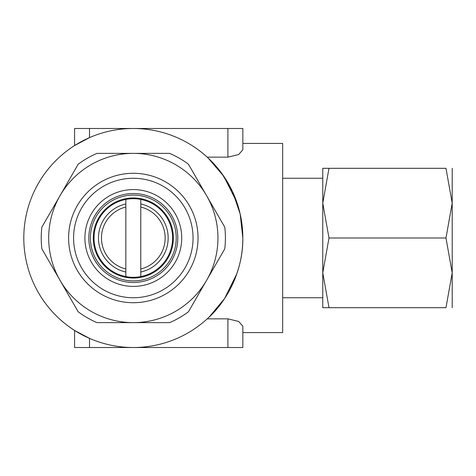 <?xml version="1.0" encoding="UTF-8"?>
<svg xmlns="http://www.w3.org/2000/svg" width="476" height="476" viewBox="0 0 476 476"><rect width="100%" height="100%" fill="white"/><g stroke="black" fill="none" stroke-linecap="round" stroke-linejoin="round"><path stroke-width="0.71" d="M133.316 282.482A44.482 44.482 0 0 0 177.804 238A44.482 44.482 0 0 0 133.316 193.518A44.482 44.482 0 0 0 88.834 238A44.482 44.482 0 0 0 133.316 282.482M68.603 238A64.712 64.712 0 0 0 133.316 302.712A64.712 64.712 0 0 0 198.034 238A64.712 64.712 0 0 0 133.316 173.288A64.712 64.712 0 0 0 68.603 238A64.712 64.712 0 0 0 133.316 302.712A64.712 64.712 0 0 0 198.034 238A64.712 64.712 0 0 0 133.316 173.288A64.712 64.712 0 0 0 68.603 238M73.584 238A59.738 59.738 0 0 0 133.316 297.738A59.738 59.738 0 0 0 193.054 238A59.738 59.738 0 0 0 133.316 178.262A59.738 59.738 0 0 0 73.584 238M125.848 207.03A31.862 31.862 0 0 0 125.848 268.97L125.848 199.42A39.312 39.312 0 0 1 140.789 199.408L140.783 203.96L140.783 199.42M125.848 199.42L125.848 203.96A34.849 34.849 0 0 0 125.848 272.04L125.848 268.97M282.661 178.262L322.77 178.262L322.77 297.738L282.661 297.738M207.197 157.157L227.903 157.157L238.637 154.563L242.837 149.803L242.837 128.484L242.837 143.419L282.661 143.419L282.661 332.581L242.837 332.581L242.837 347.516L242.837 326.197L238.637 321.437L227.903 318.843L207.197 318.843C224.333 304.259 243.242 273.164 242.837 238A109.516 109.516 0 0 0 133.316 128.484A109.516 109.516 0 0 0 23.8 238A109.516 109.516 0 0 0 133.316 347.516A109.516 109.516 0 0 0 242.837 238L240.16 213.932L232.585 191.745L221.84 173.52L209.779 159.597M74.577 145.567L89.512 137.624L74.577 145.567L74.577 128.484L242.837 128.484M208.131 158.02L223.869 176.4L236.804 202.157M225.41 238A92.094 92.094 0 0 0 224.767 227.147L206.608 195.684A84.627 84.627 0 0 1 133.316 322.627A84.627 84.627 0 0 1 60.03 195.684L41.864 227.147A92.094 92.094 0 0 0 41.864 248.853L78.189 311.774A92.094 92.094 0 0 0 96.991 322.627L169.646 322.627A92.094 92.094 0 0 0 188.442 311.774L224.767 248.853A92.094 92.094 0 0 0 225.41 238M452.2 307.692L452.2 272.849L445.976 307.692L328.993 307.692C320.663 307.692 320.663 307.692 329.005 307.692L322.77 272.849L328.993 238L322.77 203.151L322.77 307.692M452.2 238L452.2 203.151L445.976 238L452.2 272.849L452.2 238M140.783 268.97L140.783 272.04A34.849 34.849 0 0 0 140.783 203.96L140.783 268.97A31.862 31.862 0 0 0 140.783 207.03M140.783 276.58L140.783 272.04L140.783 276.58A39.312 39.312 0 0 1 125.848 276.592L125.848 272.04L125.848 276.58M322.77 168.308L322.77 203.151L328.993 168.308C320.663 168.308 320.663 168.308 329.005 168.308L445.976 168.308L452.2 203.151L452.2 168.308M445.964 307.692C454.312 307.692 454.312 307.692 445.964 307.692M445.964 168.308C454.312 168.308 454.312 168.308 445.964 168.308M445.976 238L328.993 238M60.03 195.684A84.627 84.627 0 0 1 206.608 195.684L188.442 164.226A92.094 92.094 0 0 0 169.646 153.373L96.991 153.373A92.094 92.094 0 0 0 78.189 164.226L60.03 195.684M236.804 273.843L224.47 298.708L209.458 316.724M242.837 347.516L74.577 347.516L74.577 330.433L89.512 338.377L74.577 330.433M90.404 238A42.911 42.911 0 0 0 133.316 280.911A42.911 42.911 0 0 0 176.227 238A42.911 42.911 0 0 0 133.316 195.089A42.911 42.911 0 0 0 90.404 238M133.316 278.049A40.049 40.049 0 0 0 173.365 238A40.049 40.049 0 0 0 133.316 197.951A40.049 40.049 0 0 0 93.272 238A40.049 40.049 0 0 0 133.316 278.049M84.912 238A48.409 48.409 0 0 0 133.316 286.409A48.409 48.409 0 0 0 181.725 238A48.409 48.409 0 0 0 133.316 189.591A48.409 48.409 0 0 0 84.912 238M140.783 276.568A39.282 39.282 0 0 0 140.783 199.432M125.854 199.432A39.282 39.282 0 0 0 125.854 276.568M227.903 347.516L227.903 318.843M227.903 157.157L227.903 128.484M89.512 128.484L89.512 137.624M89.512 338.377L89.512 347.516"/></g></svg>
